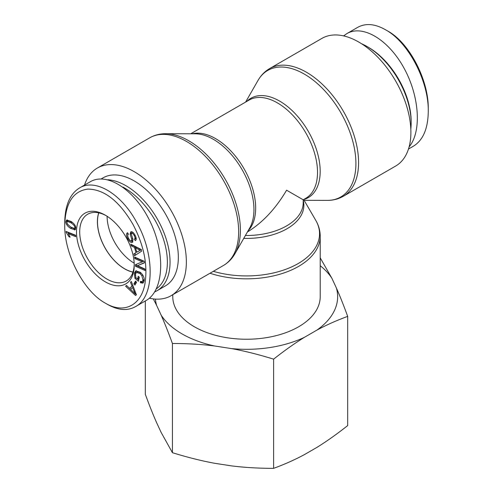 <?xml version="1.0" encoding="UTF-8"?>
<svg xmlns="http://www.w3.org/2000/svg" width="493" height="493" viewBox="0 0 493 493"><rect width="100%" height="100%" fill="white"/><g stroke="black" fill="none" stroke-linecap="round" stroke-linejoin="round"><path stroke-width="0.74" d="M213.327 271.323A73.05 42.176 180 0 0 298.154 263.57A73.05 42.176 180 0 0 315.748 220.328L304.119 200.318L286.593 190.199C275.673 208.73 262.615 222.657 247.412 231.987M209.987 273.251A73.716 42.558 0 0 0 298.622 266.374A73.716 42.558 0 0 0 320.216 236.276L320.216 296.687A73.716 42.558 180 0 1 298.622 326.779A73.716 42.558 180 0 1 218.288 336.004A73.716 42.558 180 0 1 172.784 296.687L172.784 294.728M410.891 132.327A73.716 42.558 60 0 1 395.62 166.073L343.313 196.276A73.716 42.558 -120 0 0 358.577 162.53A73.716 42.558 -120 0 0 326.403 88.346A73.716 42.558 -120 0 0 269.597 68.601L321.911 38.399A73.716 42.558 60 0 1 378.71 58.143A73.716 42.558 60 0 1 410.891 132.327M149.385 298.203A73.716 42.558 -120 0 0 171.089 295.708A73.716 42.558 -120 0 0 186.36 261.962A73.716 42.558 -120 0 0 154.18 187.778A73.716 42.558 -120 0 0 97.38 168.027A73.716 42.558 -120 0 0 84.519 185.078M98.803 212.859A38.368 22.154 -120 0 0 97.478 221.758A38.368 22.154 -120 0 0 132.974 272.056M107.104 216.261A38.368 22.154 -120 0 0 134.182 263.163M154.771 291.838A62.371 36.014 -120 0 0 157.131 290.667A62.371 36.014 -120 0 0 170.054 262.116A62.371 36.014 -120 0 0 107.912 179.766M122.911 187.094A60.485 34.923 60 0 1 167.38 262.116A60.485 34.923 60 0 1 156.429 288.793M157.131 290.667L165.42 285.885A62.371 36.014 -120 0 0 178.337 257.328A62.371 36.014 -120 0 0 151.111 194.562A62.371 36.014 -120 0 0 103.049 177.85L101.201 178.916M132.95 272.142A38.479 22.216 60 0 1 124.612 268.839A38.479 22.216 60 0 1 98.711 212.84M74.751 227.6C75.127 226.49 73.876 224.894 71.01 222.811L67.356 221.4L66.906 222.238L67.473 224.13L70.653 227.014L74.301 228.432L75.657 227.076M72.36 222.392L68.428 220.778L67.356 221.4M74.301 228.432L75.706 227.439M75.595 229.362L70.363 226.817M74.954 229.824L70.536 228.351C67.27 226.108 65.735 223.847 65.939 221.554L66.697 220.014L71.121 221.48C74.375 223.705 75.904 225.967 75.712 228.259L74.523 229.978L75.287 229.541M67.017 221.788L67.319 219.841M133.886 283.888L135.52 281.078L136.579 282.304L134.946 285.114L133.886 283.888L134.953 283.272L135.945 281.571M135.593 284.005L134.953 283.272M134.799 258.535L134.663 257.063L144.221 261.296L144.369 262.88L137.448 265.696L144.954 269.018L145.096 270.497L135.538 266.263L135.384 264.679L142.304 261.863L134.799 258.535L135.84 257.58M142.304 261.863L143.377 261.247L135.871 257.919M135.538 266.263L136.604 265.647L136.475 264.236M144.985 269.357L136.604 265.647M137.448 265.696L144.35 262.701M140.4 250.204L135.501 247.93L136.851 252.151L141.171 249.76M136.851 252.151L139.192 250.789M141.473 249.581L136.567 247.313L135.501 247.93M138.515 249.44L139.581 248.823M131.317 245.902L130.762 244.164L141.053 249.396L141.62 251.177L134.484 255.781L133.88 253.907L136.074 252.613L134.41 247.406L131.317 245.902L132.389 245.286L132.278 244.935M134.41 247.406L135.476 246.79L132.389 245.286M136.074 252.613L133.88 253.907M135.791 247.763L135.476 246.79M135.532 255.103L134.953 253.291M127.736 235.488L127.755 233.066M131.446 240.904L131.711 239.05L130.146 234.212L130.805 231.821C132.124 231.408 133.541 232.53 135.045 235.173C136.487 238.033 136.567 239.857 135.292 240.646L134.416 239.16C135.261 238.624 135.205 237.435 134.238 235.611C133.172 233.75 132.321 232.986 131.686 233.318L131.292 234.07L133.011 239.58L132.34 242.396C130.935 242.827 129.425 241.669 127.823 238.92C126.146 235.629 126.054 233.565 127.539 232.714L128.414 234.181C127.447 234.828 127.521 236.258 128.636 238.47C129.733 240.381 130.67 241.194 131.446 240.904L132.58 240.257L132.95 239.333M132.913 241.89L130.824 240.917M133.258 232.684L132.635 232.77M134.416 239.16L136.05 237.675M136.105 239.592L135.483 238.544M130.146 234.212L131.212 233.596L131.329 231.71M131.292 233.959L131.212 233.596M131.711 239.05L132.691 238.483M131.576 240.831L132.58 240.257M134.959 278.372L134.349 273.153L135.754 270.897L140.228 272.235C143.321 274.977 144.609 277.953 144.092 281.152L142.915 283.13L140.45 282.766L140.388 281.367L142.194 281.626L143.019 280.27L141.83 275.562L140.018 273.621L136.499 272.407L135.489 274.016L135.858 277.645L137.596 279.093L138.206 276.265L139.316 277.189L138.441 281.269L134.959 278.372L136.006 277.769M137.596 279.093L138.669 278.477L139.001 276.924M140.924 272.863L137.572 271.791L136.499 272.407M141.83 275.562L142.724 275.045M142.194 281.626L143.266 281.01L144.19 278.933M140.45 282.766L141.497 281.749M143.414 282.699L141.516 282.15M135.396 275.26L135.421 272.537L136.321 270.675M138.712 279.993L137.621 279.081M135.218 293.933L132.623 287.598L130.546 289.311L135.218 293.933L135.932 293.52M134.127 291.486L134.971 290.999M132.623 287.598L133.486 287.105M130.485 282.199L131.341 281.491L136.419 294.783L135.538 295.504L125.616 286.211L126.541 285.447L129.493 288.3L132.062 286.186L130.485 282.199L131.409 281.663M132.062 286.186L132.944 285.675M129.493 288.3L132.956 285.712M125.616 286.211L126.793 285.693M136.37 294.666L135.446 293.797M130.602 289.262L129.542 288.269M68.342 233.744L70.111 237.207L68.977 236.757L66.167 232.394L66.05 231.451L75.589 235.241L75.774 236.695L68.342 233.744L69.408 233.127L75.639 235.599M66.167 232.394L67.079 231.864M68.663 233.559L67.486 232.024M68.977 236.757L69.735 236.32M105.366 303.164L105.36 303.164C83.902 291.579 64.189 254.209 64.737 225.079C65.452 203.03 73.161 191.031 87.853 189.096C104.196 189.281 119.207 200.996 132.894 224.253C143.882 245.101 147.9 264.895 144.96 283.629C141.103 305.833 123.607 314.158 105.366 303.164M105.366 215.201A40.827 23.572 -120 0 0 76.495 231.901A40.827 23.572 -120 0 0 105.422 281.904A40.827 23.572 -120 0 0 134.232 265.105A40.827 23.572 -120 0 0 105.453 215.25A40.827 23.572 -120 0 0 105.366 215.201M105.36 303.164L107.499 304.397C118.08 310.35 127.404 311.095 135.483 306.634C154.568 296.94 155.122 254.536 136.598 222.238C121.383 193.817 95.223 178.078 79.521 187.975C69.907 193.934 64.984 205.482 64.737 222.614L64.737 225.079M79.527 187.956L90.219 181.788C107.412 171.552 135.698 190.618 150.544 222.448C165.642 254.123 163.596 290.71 146.174 300.465L135.483 306.64M134.219 264.162A38.553 22.259 60 0 1 126.282 280.973A38.553 22.259 60 0 1 87.692 258.739A38.553 22.259 60 0 1 87.736 214.196A38.553 22.259 60 0 1 106.26 215.731M361.566 43.754A62.371 36.014 60 0 1 367.051 46.521A62.371 36.014 60 0 1 411.156 122.917A62.371 36.014 60 0 1 410.817 129.049M411.156 122.917L411.156 121.37A60.485 34.923 -120 0 0 368.388 47.297L367.051 46.521M356.944 27.793L357.505 27.454C365.547 22.986 374.834 23.732 385.353 29.685C408.247 41.843 428.855 81.283 428.263 111.486L428.263 109.015C428.811 79.841 408.999 42.275 387.504 30.911M428.263 111.486C428.023 128.605 423.093 140.154 413.473 146.144L408.481 149.028M409.116 146.871C421.854 131.606 419.518 96.117 403.915 67.948C388.459 39.656 362.78 24.225 346.819 33.635L343.615 35.897M145.312 300.964L145.312 394.277C149.311 405.209 153.07 414.656 156.589 422.618L161.149 432.441L172.427 452.697C187.358 457.319 201.384 460.838 214.51 463.254L231.525 465.885C244.651 467.53 258.677 468.356 273.615 468.35C284.547 464.351 294.814 459.772 304.428 454.608L316.882 447.416C326.489 441.488 336.756 434.21 347.688 425.582L347.688 316.383C336.756 320.382 326.489 324.961 316.882 330.125A91.15 52.628 0 0 0 336.411 288.041C339.93 295.997 343.689 305.444 347.688 316.383M214.51 345.963C201.384 344.317 187.358 343.492 172.427 343.498C168.421 332.559 164.662 323.112 161.149 315.15A91.15 52.628 0 0 0 214.51 345.963L231.525 348.594A91.15 52.628 0 0 0 304.428 337.317C294.814 343.245 284.547 350.523 273.615 359.15C258.677 354.529 244.651 351.01 231.525 348.594M155.443 299.091A91.15 52.628 0 0 0 156.589 305.333L153.311 298.894M320.216 257.851L331.851 278.218A91.15 52.628 0 0 0 320.216 265.727M161.149 315.15L156.589 305.333M316.882 330.125L304.428 337.317M331.851 278.218L336.411 288.041M273.615 359.15L273.615 468.35M172.427 343.498L172.427 452.697M243.752 238.384A57.367 33.123 0 0 0 287.068 228.715A57.367 33.123 0 0 0 303.201 200.263M245.594 102.1L258.012 80.439A73.05 42.176 60 0 1 316.075 82.46A73.05 42.176 60 0 1 355.909 163.528A73.05 42.176 60 0 1 327.266 200.386C333.102 200.411 338.451 199.036 343.313 196.276M303.614 199.548A57.367 33.123 -120 0 0 320.185 171.348A57.367 33.123 -120 0 0 292.244 110.703A57.367 33.123 -120 0 0 246.913 101.336M248.152 230.699A56.701 32.735 -120 0 0 243.924 168.538A56.701 32.735 -120 0 0 192.202 133.794M165.734 133.714L195.314 133.806A57.367 33.123 60 0 1 253.944 209.593A57.367 33.123 60 0 1 249.698 228.006L234.988 253.661A73.05 42.176 -120 0 0 240.393 230.219A73.05 42.176 -120 0 0 165.734 133.714C159.898 133.689 154.549 135.064 149.687 137.824A73.716 42.558 60 0 1 206.493 157.575A73.716 42.558 60 0 1 238.667 231.759A73.716 42.558 60 0 1 223.403 265.505L171.089 295.708M190.705 133.788L249.076 100.091A56.701 32.735 60 0 1 305.777 132.827A56.701 32.735 60 0 1 305.777 198.303L303.201 199.788L303.201 202.765A56.701 32.735 180 0 1 245.403 235.494M71.01 222.811L72.077 222.195M70.536 228.351L71.608 227.735M65.939 221.554L67.005 220.938M127.823 238.92L128.63 238.452M134.238 235.611L135.033 235.149M140.018 273.621L141.072 273.011M143.019 280.27L144.092 279.654M134.349 273.153L135.421 272.537M315.748 220.328C318.694 225.375 320.179 230.693 320.216 236.276M258.012 80.439C260.914 75.374 264.772 71.423 269.597 68.601M304.119 200.318L327.266 200.386M234.988 253.661C232.086 258.733 228.228 262.677 223.403 265.505M149.687 137.824L97.38 168.027M346.825 33.635L357.517 27.46"/></g></svg>
